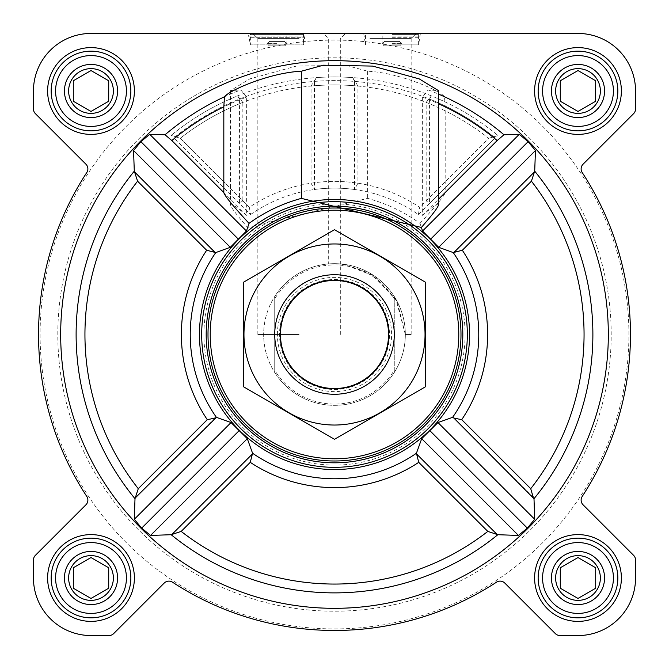<?xml version="1.0" encoding="UTF-8"?>
<svg xmlns="http://www.w3.org/2000/svg" width="669" height="669" viewBox="0 0 669 669"><rect width="100%" height="100%" fill="white"/><g stroke="black" fill="none" stroke-linecap="round" stroke-linejoin="round"><path stroke-width="0.5" stroke-dasharray="3.35 2.51" d="M405.339 334.5L411.159 334.5L405.339 334.5L397.219 301.577L374.732 276.197L343.473 264.238L328.68 263.904L341.332 263.996L369.915 273.169L395.939 299.252L405.339 334.5M369.915 38.593L411.159 38.593L369.915 38.593M555.63 577.999A22.37 22.37 0 0 1 589.18 558.623A22.37 22.37 0 0 1 589.18 597.367A22.37 22.37 0 0 1 555.63 577.999A22.37 22.37 0 0 1 583.786 556.391A22.37 22.37 0 0 1 597.367 589.18A22.37 22.37 0 0 1 555.63 577.999A22.37 22.37 0 0 1 589.18 558.623A22.37 22.37 0 0 1 589.18 597.367A22.37 22.37 0 0 1 555.63 577.999M595.703 567.772L577.999 557.545L560.288 567.772L560.288 588.218L577.999 598.446L595.703 588.218L595.703 567.772L577.999 557.545L560.288 567.772L560.288 588.218L577.999 598.446L595.703 588.218L595.703 567.772L577.999 557.545L560.446 567.68M68.631 577.999A22.37 22.37 0 0 1 102.19 558.623A22.37 22.37 0 0 1 102.19 597.367A22.37 22.37 0 0 1 68.631 577.999A22.37 22.37 0 0 1 96.796 556.391A22.37 22.37 0 0 1 110.377 589.18A22.37 22.37 0 0 1 68.631 577.999A22.37 22.37 0 0 1 102.19 558.623A22.37 22.37 0 0 1 102.19 597.367A22.37 22.37 0 0 1 68.631 577.999M108.713 567.772L91.001 557.545L73.297 567.772L73.297 588.218L91.001 598.446L108.713 588.218L108.713 567.772L91.001 557.545L73.297 567.772L73.297 588.218L91.001 598.446L108.713 588.218L108.713 567.772L91.001 557.545L73.456 567.68M68.631 91.001A22.37 22.37 0 0 1 102.19 71.633A22.37 22.37 0 0 1 102.19 110.377A22.37 22.37 0 0 1 68.631 91.001A22.37 22.37 0 0 1 96.796 69.392A22.37 22.37 0 0 1 110.377 102.19A22.37 22.37 0 0 1 68.631 91.001A22.37 22.37 0 0 1 102.19 71.633A22.37 22.37 0 0 1 102.19 110.377A22.37 22.37 0 0 1 68.631 91.001M73.297 101.228L91.001 111.455L108.713 101.228L108.713 80.782L91.001 70.554L73.297 80.782L73.297 101.228L91.001 111.455L108.713 101.228L108.713 80.782L91.001 70.554L73.297 80.782L73.297 101.228L91.001 111.455L108.554 101.32M555.63 91.001A22.37 22.37 0 0 1 589.18 71.633A22.37 22.37 0 0 1 589.18 110.377A22.37 22.37 0 0 1 555.63 91.001A22.37 22.37 0 0 1 583.786 69.392A22.37 22.37 0 0 1 597.367 102.19A22.37 22.37 0 0 1 555.63 91.001A22.37 22.37 0 0 1 589.18 71.633A22.37 22.37 0 0 1 589.18 110.377A22.37 22.37 0 0 1 555.63 91.001M560.288 101.228L577.999 111.455L595.703 101.228L595.703 80.782L577.999 70.554L560.288 80.782L560.288 101.228L577.999 111.455L595.703 101.228L595.703 80.782L577.999 70.554L560.288 80.782L560.288 101.228L577.999 111.455L595.544 101.32M399.502 41.419L384.608 41.419L399.502 41.419L384.608 41.419L399.502 41.419L400.907 42.791L399.502 41.419M608.322 334.5A273.822 273.822 0 0 0 122.327 161.405A273.822 273.822 0 0 0 242.621 592.45A273.822 273.822 0 0 0 608.322 334.5M246.652 97.114L240.781 89.897L230.462 90.65L249.754 78.9L296.375 66.097L345.647 65.211L367.641 71.215C399.56 72.704 440.143 90.591 444.559 96.804L445.178 106.856A253.125 253.125 0 0 1 497.167 140.565L503.966 134.77L519.286 134.302L528.1 141.677L535.451 150.533L534.707 171.164L533.937 172.426L453.248 252.581L438.68 247.304L422.549 231.039L419.965 223.362C404.201 211.939 386.757 203.61 367.641 198.375L247.622 227.452L246.451 231.039L230.32 247.304L215.753 252.581L134.293 171.164L133.549 150.533L140.9 141.677L149.714 134.302L165.034 134.77L171.833 140.565A253.125 253.125 0 0 1 246.652 97.114L246.652 215.385L171.833 140.565M533.937 172.426L531.412 181.19A249.554 249.554 0 0 1 530.726 488.688L533.996 498.698L534.698 519.286L527.323 528.1L518.467 535.451L497.836 534.707L417.113 454.485L418.744 462.346A153.109 153.109 0 0 1 250.256 462.346L251.887 454.485L172.426 533.937L181.19 531.412A249.554 249.554 0 0 0 487.81 531.412L496.574 533.937M172.426 533.937L171.164 534.707L150.533 535.451L141.677 528.1L134.302 519.286L135.004 498.698L138.274 488.688L207.273 419.68L216.388 417.339L231.039 422.549L247.304 438.68L252.581 453.248L251.887 454.485M469.529 334.5A135.029 135.029 0 0 0 266.981 217.559A135.029 135.029 0 0 0 266.981 451.441A135.029 135.029 0 0 0 469.529 334.5M417.113 454.485L416.419 453.248L421.696 438.68L437.961 422.549L452.612 417.339L461.727 419.68A153.109 153.109 0 0 0 462.346 250.256L454.485 251.887M497.167 140.565L445.178 192.555L445.178 106.856M284.392 41.419L269.498 41.419L284.392 41.419L269.498 41.419L284.392 41.419L285.797 42.791L284.392 41.419M438.538 204.672C438.337 202.816 432.943 206.387 422.348 215.385L422.348 97.114L428.219 89.897L438.538 90.658M422.348 215.385L438.538 199.195M207.273 419.68A153.109 153.109 0 0 1 206.654 250.256L214.515 251.887M135.063 172.426L137.588 181.19A249.554 249.554 0 0 0 138.274 488.688M47.616 91.001A43.385 43.385 0 0 1 112.693 53.428A43.385 43.385 0 0 1 112.693 128.573A43.385 43.385 0 0 1 47.616 91.001A43.385 43.385 0 0 1 112.693 53.428A43.385 43.385 0 0 1 112.693 128.573A43.385 43.385 0 0 1 47.616 91.001A43.385 43.385 0 0 1 112.693 53.428A43.385 43.385 0 0 1 112.693 128.573A43.385 43.385 0 0 1 47.616 91.001M47.616 577.999A43.385 43.385 0 0 1 112.693 540.427A43.385 43.385 0 0 1 112.693 615.572A43.385 43.385 0 0 1 47.616 577.999A43.385 43.385 0 0 1 112.693 540.427A43.385 43.385 0 0 1 112.693 615.572A43.385 43.385 0 0 1 47.616 577.999A43.385 43.385 0 0 1 112.693 540.427A43.385 43.385 0 0 1 112.693 615.572A43.385 43.385 0 0 1 47.616 577.999M534.606 577.999A43.385 43.385 0 0 1 599.692 540.427A43.385 43.385 0 0 1 599.692 615.572A43.385 43.385 0 0 1 534.606 577.999A43.385 43.385 0 0 1 599.692 540.427A43.385 43.385 0 0 1 599.692 615.572A43.385 43.385 0 0 1 534.606 577.999A43.385 43.385 0 0 1 599.692 540.427A43.385 43.385 0 0 1 599.692 615.572A43.385 43.385 0 0 1 534.606 577.999M534.606 91.001A43.385 43.385 0 0 1 599.692 53.428A43.385 43.385 0 0 1 599.692 128.573A43.385 43.385 0 0 1 534.606 91.001A43.385 43.385 0 0 1 599.692 53.428A43.385 43.385 0 0 1 599.692 128.573A43.385 43.385 0 0 1 534.606 91.001A43.385 43.385 0 0 1 599.692 53.428A43.385 43.385 0 0 1 599.692 128.573A43.385 43.385 0 0 1 534.606 91.001M33.45 91.001L33.45 108.963A6.64 6.64 0 0 0 35.398 113.655L85.933 164.198A6.64 6.64 0 0 1 86.794 172.527A295.957 295.957 0 0 0 86.794 496.473A6.64 6.64 0 0 1 85.933 504.802L35.398 555.345A6.64 6.64 0 0 0 33.45 560.037L33.45 577.999A57.551 57.551 0 0 0 91.001 635.55L108.963 635.55A6.64 6.64 0 0 0 113.655 633.602L164.198 583.067A6.64 6.64 0 0 1 172.527 582.206A295.957 295.957 0 0 0 496.473 582.206A6.64 6.64 0 0 1 504.802 583.067L555.345 633.602A6.64 6.64 0 0 0 560.037 635.55L577.999 635.55A57.551 57.551 0 0 0 635.55 577.999L635.55 560.037A6.64 6.64 0 0 0 633.602 555.345L583.067 504.802A6.64 6.64 0 0 1 582.206 496.473A295.957 295.957 0 0 0 582.206 172.527A6.64 6.64 0 0 1 583.067 164.198L633.602 113.655A6.64 6.64 0 0 0 635.55 108.963L635.55 91.001A57.551 57.551 0 0 0 577.999 33.45L91.001 33.45A57.551 57.551 0 0 0 33.45 91.001L33.45 108.963A6.64 6.64 0 0 0 35.398 113.655L85.933 164.198A6.64 6.64 0 0 1 86.794 172.527A295.957 295.957 0 0 0 86.794 496.473A6.64 6.64 0 0 1 85.933 504.802L35.398 555.345A6.64 6.64 0 0 0 33.45 560.037L33.45 577.999A57.551 57.551 0 0 0 91.001 635.55L108.963 635.55A6.64 6.64 0 0 0 113.655 633.602L164.198 583.067A6.64 6.64 0 0 1 172.527 582.206A295.957 295.957 0 0 0 496.473 582.206A6.64 6.64 0 0 1 504.802 583.067L555.345 633.602A6.64 6.64 0 0 0 560.037 635.55L577.999 635.55A57.551 57.551 0 0 0 635.55 577.999L635.55 560.037A6.64 6.64 0 0 0 633.602 555.345L583.067 504.802A6.64 6.64 0 0 1 582.206 496.473A295.957 295.957 0 0 0 582.206 172.527A6.64 6.64 0 0 1 583.067 164.198L633.602 113.655A6.64 6.64 0 0 0 635.55 108.963L635.55 91.001A57.551 57.551 0 0 0 577.999 33.45L91.001 33.45A57.551 57.551 0 0 0 33.45 91.001A57.551 57.551 0 0 1 91.001 33.45M276.949 33.45L248.609 33.45L276.949 33.45M369.915 33.45L323.528 33.45L369.915 33.45M604.559 91.001A26.559 26.559 0 0 0 564.711 67.995A26.559 26.559 0 0 0 564.711 114.006A26.559 26.559 0 0 0 604.559 91.001A26.559 26.559 0 0 0 564.711 67.995A26.559 26.559 0 0 0 564.711 114.006A26.559 26.559 0 0 0 604.559 91.001M604.559 577.999A26.559 26.559 0 0 0 564.711 554.994A26.559 26.559 0 0 0 564.711 601.005A26.559 26.559 0 0 0 604.559 577.999A26.559 26.559 0 0 0 564.711 554.994A26.559 26.559 0 0 0 564.711 601.005A26.559 26.559 0 0 0 604.559 577.999M117.568 91.001A26.559 26.559 0 0 0 77.721 67.995A26.559 26.559 0 0 0 77.721 114.006A26.559 26.559 0 0 0 117.568 91.001A26.559 26.559 0 0 0 77.721 67.995A26.559 26.559 0 0 0 77.721 114.006A26.559 26.559 0 0 0 117.568 91.001M117.568 577.999A26.559 26.559 0 0 0 77.721 554.994A26.559 26.559 0 0 0 77.721 601.005A26.559 26.559 0 0 0 117.568 577.999A26.559 26.559 0 0 0 77.721 554.994A26.559 26.559 0 0 0 77.721 601.005A26.559 26.559 0 0 0 117.568 577.999M628.91 334.5A294.41 294.41 0 0 0 187.295 79.536A294.41 294.41 0 0 0 187.295 589.464A294.41 294.41 0 0 0 628.91 334.5A294.41 294.41 0 0 0 187.295 79.536A294.41 294.41 0 0 0 187.295 589.464A294.41 294.41 0 0 0 628.91 334.5M33.45 108.963A6.64 6.64 0 0 0 35.398 113.655L85.933 164.198M86.794 172.527A295.957 295.957 0 0 0 86.794 496.473A6.64 6.64 0 0 1 85.933 504.802M35.398 555.345A6.64 6.64 0 0 0 33.45 560.037M33.45 577.999A57.551 57.551 0 0 0 91.001 635.55M108.963 635.55A6.64 6.64 0 0 0 113.655 633.602L164.198 583.067A6.64 6.64 0 0 1 172.527 582.206A295.957 295.957 0 0 0 496.473 582.206A6.64 6.64 0 0 1 504.802 583.067M555.345 633.602A6.64 6.64 0 0 0 560.037 635.55M577.999 635.55A57.551 57.551 0 0 0 635.55 577.999M635.55 560.037A6.64 6.64 0 0 0 633.602 555.345L583.067 504.802A6.64 6.64 0 0 1 582.206 496.473M633.602 113.655A6.64 6.64 0 0 0 635.55 108.963M635.55 91.001A57.551 57.551 0 0 0 577.999 33.45M392.051 33.45L420.391 33.45L392.051 33.45M299.085 33.45L345.472 33.45L299.085 33.45M411.159 334.5L411.159 38.593L416.302 33.45L323.528 33.45L328.68 38.593L328.68 263.904M302.848 33.45L303.509 34.604L303.509 44.873L305.281 33.45L248.609 33.45L248.609 36.109L305.281 36.109L248.609 36.109L249.052 37.305L304.847 37.305L249.052 37.305L250.382 44.873L303.509 44.873L250.382 44.873L250.382 34.604L303.509 34.604L250.382 34.604L251.051 33.45M201.687 334.5A132.813 132.813 0 0 1 400.907 219.474A132.813 132.813 0 0 1 400.907 449.526A132.813 132.813 0 0 1 201.687 334.5A132.813 132.813 0 0 0 334.5 467.313A132.813 132.813 0 0 0 467.313 334.5A132.813 132.813 0 0 0 334.5 201.687A132.813 132.813 0 0 0 201.687 334.5A132.813 132.813 0 0 1 400.907 219.474A132.813 132.813 0 0 1 400.907 449.526A132.813 132.813 0 0 1 201.687 334.5M246.652 215.385C236.057 206.387 230.663 202.816 230.462 204.672C230.688 207.03 236.4 214.615 247.622 227.452M246.451 231.039L149.714 134.302M238.381 239.168L140.9 141.677M230.32 247.304L133.549 150.533M527.323 528.1L429.833 430.619M518.467 535.451L421.696 438.68M534.698 519.286L437.961 422.549M231.039 422.549L134.302 519.286M239.168 430.619L141.677 528.1M247.304 438.68L150.533 535.451M528.1 141.677L430.619 239.168M535.451 150.533L438.68 247.304M519.286 134.302L422.549 231.039M419.965 223.362C436.146 205.851 444.551 195.582 445.178 192.555M274.733 298.867L274.733 296.484A70.839 70.839 0 0 0 263.661 334.5A70.839 70.839 0 0 1 369.915 273.153A70.839 70.839 0 0 1 369.915 395.847A70.839 70.839 0 0 1 263.661 334.5A70.839 70.839 0 0 1 369.915 273.153A70.839 70.839 0 0 1 369.915 395.847A70.839 70.839 0 0 1 263.661 334.5A70.839 70.839 0 0 1 369.915 273.153A70.839 70.839 0 0 1 369.915 395.847A70.839 70.839 0 0 1 263.661 334.5A70.839 70.839 0 0 0 274.733 372.516L274.733 298.867A69.584 69.584 0 0 1 394.267 298.867L394.267 370.133A69.584 69.584 0 0 1 274.733 370.133M276.949 43.636L267.073 43.636L276.949 43.636M269.498 41.419L268.093 42.791L269.498 41.419M276.949 34.646L267.073 34.646L276.949 34.646M285.797 45.843L285.797 42.791L285.797 45.843L268.093 45.843L285.797 45.843M268.093 45.843L268.093 42.791L268.093 45.843M538.152 91.001A39.847 39.847 0 0 1 597.919 56.497A39.847 39.847 0 0 1 597.919 125.513A39.847 39.847 0 0 1 538.152 91.001A39.847 39.847 0 0 1 597.919 56.497A39.847 39.847 0 0 1 597.919 125.513A39.847 39.847 0 0 1 538.152 91.001A39.847 39.847 0 0 1 597.919 56.497A39.847 39.847 0 0 1 597.919 125.513A39.847 39.847 0 0 1 538.152 91.001M538.152 577.999A39.847 39.847 0 0 1 597.919 543.487A39.847 39.847 0 0 1 597.919 612.503A39.847 39.847 0 0 1 538.152 577.999A39.847 39.847 0 0 1 597.919 543.487A39.847 39.847 0 0 1 597.919 612.503A39.847 39.847 0 0 1 538.152 577.999A39.847 39.847 0 0 1 597.919 543.487A39.847 39.847 0 0 1 597.919 612.503A39.847 39.847 0 0 1 538.152 577.999M51.162 577.999A39.847 39.847 0 0 1 110.929 543.487A39.847 39.847 0 0 1 110.929 612.503A39.847 39.847 0 0 1 51.162 577.999A39.847 39.847 0 0 1 110.929 543.487A39.847 39.847 0 0 1 110.929 612.503A39.847 39.847 0 0 1 51.162 577.999A39.847 39.847 0 0 1 110.929 543.487A39.847 39.847 0 0 1 110.929 612.503A39.847 39.847 0 0 1 51.162 577.999M51.162 91.001A39.847 39.847 0 0 1 110.929 56.497A39.847 39.847 0 0 1 110.929 125.513A39.847 39.847 0 0 1 51.162 91.001A39.847 39.847 0 0 1 110.929 56.497A39.847 39.847 0 0 1 110.929 125.513A39.847 39.847 0 0 1 51.162 91.001A39.847 39.847 0 0 1 110.929 56.497A39.847 39.847 0 0 1 110.929 125.513A39.847 39.847 0 0 1 51.162 91.001M203.894 334.5A130.606 130.606 0 0 1 399.803 221.397A130.606 130.606 0 0 1 399.803 447.603A130.606 130.606 0 0 1 203.894 334.5M367.641 71.215L367.641 198.375M299.085 38.593L257.841 38.593L299.085 38.593M299.085 334.5L257.841 334.5L299.085 334.5M392.051 36.109L420.391 36.109L392.051 36.109M392.051 44.873L418.618 44.873L392.051 44.873M392.051 43.636L401.927 43.636L392.051 43.636M384.608 41.419L383.203 42.791L384.608 41.419M392.051 34.646L401.927 34.646L392.051 34.646M392.051 34.604L418.618 34.604L392.051 34.604M400.907 45.843L400.907 42.791L400.907 45.843L383.203 45.843L400.907 45.843M383.203 45.843L383.203 42.791L383.203 45.843M542.576 91.001A35.415 35.415 0 0 1 595.703 60.327A35.415 35.415 0 0 1 595.703 121.674A35.415 35.415 0 0 1 542.576 91.001M551.432 91.001A26.559 26.559 0 0 1 591.279 67.995A26.559 26.559 0 0 1 591.279 114.006A26.559 26.559 0 0 1 551.432 91.001M55.586 91.001A35.415 35.415 0 0 1 108.713 60.327A35.415 35.415 0 0 1 108.713 121.674A35.415 35.415 0 0 1 55.586 91.001M64.441 91.001A26.559 26.559 0 0 1 104.289 67.995A26.559 26.559 0 0 1 104.289 114.006A26.559 26.559 0 0 1 64.441 91.001M55.586 577.999A35.415 35.415 0 0 1 108.713 547.326A35.415 35.415 0 0 1 108.713 608.673A35.415 35.415 0 0 1 55.586 577.999M64.441 577.999A26.559 26.559 0 0 1 104.289 554.994A26.559 26.559 0 0 1 104.289 601.005A26.559 26.559 0 0 1 64.441 577.999M542.576 577.999A35.415 35.415 0 0 1 595.703 547.326A35.415 35.415 0 0 1 595.703 608.673A35.415 35.415 0 0 1 542.576 577.999M551.432 577.999A26.559 26.559 0 0 1 591.279 554.994A26.559 26.559 0 0 1 591.279 601.005A26.559 26.559 0 0 1 551.432 577.999M595.703 80.782L577.999 70.554L560.288 80.782M108.713 80.782L91.001 70.554L73.297 80.782M73.297 588.218L91.001 598.446L108.713 588.218M560.288 588.218L577.999 598.446L595.703 588.218M57.802 334.5A276.698 276.698 0 0 1 472.849 94.873A276.698 276.698 0 0 1 472.849 574.127A276.698 276.698 0 0 1 57.802 334.5A276.698 276.698 0 0 1 472.849 94.873A276.698 276.698 0 0 1 472.849 574.127A276.698 276.698 0 0 1 57.802 334.5A276.698 276.698 0 0 1 472.849 94.873A276.698 276.698 0 0 1 472.849 574.127A276.698 276.698 0 0 1 57.802 334.5A276.698 276.698 0 0 1 472.849 94.873A276.698 276.698 0 0 1 472.849 574.127A276.698 276.698 0 0 1 57.802 334.5M249.32 207.273L250.616 214.54L173.915 137.847A253.886 253.886 0 0 1 354.553 81.409L354.553 189.503L357.94 183.197A153.109 153.109 0 0 0 249.32 207.273L180.312 138.274L171.105 135.422L180.312 138.274A249.554 249.554 0 0 1 357.94 86.05L357.94 183.197M357.94 86.05L352.705 77.596L354.553 81.409M239.443 203.376L173.915 137.847A253.886 253.886 0 0 1 239.443 99.079L239.443 203.376L242.839 200.8L180.312 138.274A249.554 249.554 0 0 1 242.839 102.39L242.839 200.8M239.443 99.079L237.595 95.876A257.548 257.548 0 0 0 171.105 135.422A257.548 257.548 0 0 1 352.705 77.596M250.616 214.54A146.377 146.377 0 0 1 354.553 189.503M237.595 95.876L242.839 102.39M431.405 95.876L429.557 99.079A253.886 253.886 0 0 1 495.085 137.847L429.557 203.376L426.161 200.8L426.161 102.39L431.405 95.876A257.548 257.548 0 0 1 497.895 135.422A257.548 257.548 0 0 0 316.295 77.596L314.447 81.409L314.447 189.503L311.06 183.197L311.06 86.05L316.295 77.596M497.435 135.765L488.688 138.274L497.435 135.765M429.557 99.079L429.557 203.376M314.447 81.409A253.886 253.886 0 0 1 495.085 137.847L418.384 214.54A146.377 146.377 0 0 0 314.447 189.503M418.384 214.54L419.68 207.273A153.109 153.109 0 0 0 311.06 183.197M394.267 370.133L394.267 372.516A70.839 70.839 0 0 1 274.733 372.516L274.733 296.484A70.839 70.839 0 0 1 394.267 296.484L394.267 298.867M394.267 372.516A70.839 70.839 0 0 0 394.267 296.484L394.267 372.516M274.733 334.5A59.767 59.767 0 0 1 364.388 282.736A59.767 59.767 0 0 1 364.388 386.264A59.767 59.767 0 0 1 274.733 334.5M280.712 334.5A53.788 53.788 0 0 1 361.394 287.913A53.788 53.788 0 0 1 361.394 381.087A53.788 53.788 0 0 1 280.712 334.5A53.788 53.788 0 0 1 361.394 287.913A53.788 53.788 0 0 1 361.394 381.087A53.788 53.788 0 0 1 280.712 334.5A53.788 53.788 0 0 1 361.394 287.913A53.788 53.788 0 0 1 361.394 381.087A53.788 53.788 0 0 1 280.712 334.5M334.5 425.032A90.532 90.532 0 0 0 412.907 289.234A90.532 90.532 0 0 0 256.093 289.234A90.532 90.532 0 0 0 334.5 425.032M334.5 394.267A59.767 59.767 0 0 0 386.264 304.612A59.767 59.767 0 0 0 282.736 304.612A59.767 59.767 0 0 0 334.5 394.267A59.767 59.767 0 0 0 386.264 304.612A59.767 59.767 0 0 0 282.736 304.612A59.767 59.767 0 0 0 334.5 394.267M425.258 282.101L425.258 386.899L334.5 439.299L243.742 386.899L243.742 282.101L334.5 229.701L425.258 282.101M334.5 389.475A54.975 54.975 0 0 0 382.108 307.012A54.975 54.975 0 0 0 286.892 307.012A54.975 54.975 0 0 0 334.5 389.475A54.975 54.975 0 0 0 382.108 307.012A54.975 54.975 0 0 0 286.892 307.012A54.975 54.975 0 0 0 334.5 389.475M165.034 134.77A261.939 261.939 0 0 1 240.781 89.897M444.559 96.804A261.939 261.939 0 0 1 503.966 134.77M533.996 498.698A258.376 258.376 0 0 0 534.707 171.164M171.164 534.707A258.376 258.376 0 0 0 497.836 534.707M134.293 171.164A258.376 258.376 0 0 0 135.004 498.698M252.581 453.248A144.261 144.261 0 0 0 416.419 453.248M215.753 252.581A144.261 144.261 0 0 0 216.388 417.339M452.612 417.339A144.261 144.261 0 0 0 453.248 252.581M428.219 89.897A261.939 261.939 0 0 1 438.538 94.103M422.348 97.114A253.125 253.125 0 0 1 438.538 103.745M206.654 250.256L137.588 181.19M531.412 181.19L462.346 250.256M530.726 488.688L461.727 419.68M487.81 531.412L418.744 462.346M250.256 462.346L181.19 531.412M533.235 497.435L453.841 418.041M215.159 418.041L135.765 497.435M392.051 37.305L419.948 37.305L392.051 37.305M426.161 102.39A249.554 249.554 0 0 1 488.688 138.274L426.161 200.8M311.06 86.05A249.554 249.554 0 0 1 488.688 138.274L419.68 207.273M277.392 334.5A57.108 57.108 0 0 1 363.058 285.044A57.108 57.108 0 0 1 363.058 383.956A57.108 57.108 0 0 1 277.392 334.5M280.512 334.5A53.988 53.988 0 0 1 361.494 287.745A53.988 53.988 0 0 1 361.494 381.255A53.988 53.988 0 0 1 280.512 334.5M268.093 42.615L267.073 43.636L267.073 34.646L265.877 33.45M285.805 42.615L286.817 43.636L286.817 34.646L288.013 33.45M230.462 90.65L230.462 204.672M340.32 334.5L340.32 38.593L345.472 33.45M257.841 334.5L257.841 38.593L252.698 33.45M363.719 33.45L365.491 44.873L365.491 34.604L366.152 33.45M420.391 33.45L418.618 44.873L418.618 34.604L417.949 33.45M383.195 42.615L382.183 43.636L382.183 34.646L380.987 33.45M400.907 42.615L401.927 43.636L401.927 34.646L403.123 33.45"/><path stroke-width="1" d="M487.81 531.412L497.836 534.707L518.467 535.451L527.323 528.1L534.698 519.286L533.996 498.698L453.841 418.041L461.727 419.68A153.109 153.109 0 0 0 462.346 250.256L453.248 252.581L438.68 247.304L422.549 231.039L421.378 227.452L301.359 198.375C282.243 203.61 264.799 211.939 249.035 223.362C232.854 205.851 224.45 195.582 223.822 192.555L171.833 140.565L165.034 134.77L149.714 134.302L140.9 141.677L133.549 150.533L134.293 171.164L137.588 181.19A249.554 249.554 0 0 0 138.274 488.688L135.004 498.698L134.302 519.286L141.677 528.1L150.533 535.451L171.164 534.707L181.19 531.412A249.554 249.554 0 0 0 487.81 531.412L418.744 462.346L416.419 453.248L421.696 438.68L437.961 422.549L452.612 417.339A144.261 144.261 0 0 0 453.248 252.581M608.322 334.5A273.822 273.822 0 0 0 197.589 97.365A273.822 273.822 0 0 0 197.589 571.635A273.822 273.822 0 0 0 608.322 334.5M533.235 497.435L530.726 488.688A249.554 249.554 0 0 0 531.412 181.19L534.707 171.164L535.451 150.533L528.1 141.677L519.286 134.302L503.966 134.77L497.167 140.565L438.538 199.195M421.378 227.452C432.6 214.615 438.312 207.03 438.538 204.672L438.538 90.658L419.287 78.917L372.641 66.089L323.378 65.211L301.359 71.215C269.44 72.704 228.857 90.591 224.441 96.804L223.822 106.856L223.822 192.555M223.354 257.824A135.029 135.029 0 0 0 294.343 463.425A135.029 135.029 0 0 0 469.529 334.5A135.029 135.029 0 0 0 223.354 257.824M418.744 462.346A153.109 153.109 0 0 1 250.256 462.346L252.581 453.248L247.304 438.68L231.039 422.549L216.388 417.339L135.765 497.435M215.159 418.041L207.273 419.68A153.109 153.109 0 0 1 206.654 250.256L215.753 252.581L230.32 247.304L246.451 231.039L249.035 223.362M301.359 71.215L301.359 198.375M453.841 418.041L452.612 417.339M47.616 91.001A43.385 43.385 0 0 1 112.693 53.428A43.385 43.385 0 0 1 112.693 128.573A43.385 43.385 0 0 1 47.616 91.001M47.616 577.999A43.385 43.385 0 0 1 112.693 540.427A43.385 43.385 0 0 1 112.693 615.572A43.385 43.385 0 0 1 47.616 577.999M534.606 577.999A43.385 43.385 0 0 1 599.692 540.427A43.385 43.385 0 0 1 599.692 615.572A43.385 43.385 0 0 1 534.606 577.999M534.606 91.001A43.385 43.385 0 0 1 599.692 53.428A43.385 43.385 0 0 1 599.692 128.573A43.385 43.385 0 0 1 534.606 91.001M33.45 91.001L33.45 108.963A6.64 6.64 0 0 0 35.398 113.655L85.933 164.198A6.64 6.64 0 0 1 86.794 172.527A295.957 295.957 0 0 0 86.794 496.473A6.64 6.64 0 0 1 85.933 504.802L35.398 555.345A6.64 6.64 0 0 0 33.45 560.037L33.45 577.999A57.551 57.551 0 0 0 91.001 635.55L108.963 635.55A6.64 6.64 0 0 0 113.655 633.602L164.198 583.067A6.64 6.64 0 0 1 172.527 582.206A295.957 295.957 0 0 0 496.473 582.206A6.64 6.64 0 0 1 504.802 583.067L555.345 633.602A6.64 6.64 0 0 0 560.037 635.55L577.999 635.55A57.551 57.551 0 0 0 635.55 577.999L635.55 560.037A6.64 6.64 0 0 0 633.602 555.345L583.067 504.802A6.64 6.64 0 0 1 582.206 496.473A295.957 295.957 0 0 0 582.206 172.527A6.64 6.64 0 0 1 583.067 164.198L633.602 113.655A6.64 6.64 0 0 0 635.55 108.963L635.55 91.001A57.551 57.551 0 0 0 577.999 33.45L91.001 33.45A57.551 57.551 0 0 0 33.45 91.001L33.45 108.963M86.794 172.527A6.64 6.64 0 0 0 85.933 164.198M85.933 504.802L35.398 555.345M33.45 560.037L33.45 577.999M91.001 635.55L108.963 635.55M504.802 583.067L555.345 633.602M560.037 635.55L577.999 635.55M635.55 577.999L635.55 560.037M582.206 496.473A295.957 295.957 0 0 0 582.206 172.527A6.64 6.64 0 0 1 583.067 164.198L633.602 113.655M635.55 108.963L635.55 91.001M577.999 33.45L416.302 33.45M323.528 33.45L305.281 33.45M248.609 33.45L91.001 33.45M230.32 247.304L133.549 150.533M238.381 239.168L140.9 141.677M246.451 231.039L149.714 134.302M527.323 528.1L429.833 430.619M534.698 519.286L437.961 422.549M518.467 535.451L421.696 438.68M519.286 134.302L422.549 231.039M535.451 150.533L438.68 247.304M528.1 141.677L430.619 239.168M231.039 422.549L134.302 519.286M239.168 430.619L141.677 528.1M247.304 438.68L150.533 535.451M210.217 334.5A124.283 124.283 0 0 1 396.642 226.866A124.283 124.283 0 0 1 396.642 442.134A124.283 124.283 0 0 1 210.217 334.5M208 334.5A126.5 126.5 0 0 1 397.746 224.951A126.5 126.5 0 0 1 397.746 444.049A126.5 126.5 0 0 1 208 334.5M206.186 334.5A128.314 128.314 0 0 1 398.657 223.379A128.314 128.314 0 0 1 398.657 445.621A128.314 128.314 0 0 1 206.186 334.5M201.687 334.5A132.813 132.813 0 0 1 400.907 219.474A132.813 132.813 0 0 1 400.907 449.526A132.813 132.813 0 0 1 201.687 334.5M542.576 91.001A35.415 35.415 0 0 1 595.703 60.327A35.415 35.415 0 0 1 595.703 121.674A35.415 35.415 0 0 1 542.576 91.001M551.432 91.001A26.559 26.559 0 0 1 591.279 67.995A26.559 26.559 0 0 1 591.279 114.006A26.559 26.559 0 0 1 551.432 91.001M538.152 91.001A39.847 39.847 0 0 1 597.919 56.497A39.847 39.847 0 0 1 597.919 125.513A39.847 39.847 0 0 1 538.152 91.001M55.586 91.001A35.415 35.415 0 0 1 108.713 60.327A35.415 35.415 0 0 1 108.713 121.674A35.415 35.415 0 0 1 55.586 91.001M64.441 91.001A26.559 26.559 0 0 1 104.289 67.995A26.559 26.559 0 0 1 104.289 114.006A26.559 26.559 0 0 1 64.441 91.001M51.162 91.001A39.847 39.847 0 0 1 110.929 56.497A39.847 39.847 0 0 1 110.929 125.513A39.847 39.847 0 0 1 51.162 91.001M55.586 577.999A35.415 35.415 0 0 1 108.713 547.326A35.415 35.415 0 0 1 108.713 608.673A35.415 35.415 0 0 1 55.586 577.999M64.441 577.999A26.559 26.559 0 0 1 104.289 554.994A26.559 26.559 0 0 1 104.289 601.005A26.559 26.559 0 0 1 64.441 577.999M51.162 577.999A39.847 39.847 0 0 1 110.929 543.487A39.847 39.847 0 0 1 110.929 612.503A39.847 39.847 0 0 1 51.162 577.999M542.576 577.999A35.415 35.415 0 0 1 595.703 547.326A35.415 35.415 0 0 1 595.703 608.673A35.415 35.415 0 0 1 542.576 577.999M551.432 577.999A26.559 26.559 0 0 1 591.279 554.994A26.559 26.559 0 0 1 591.279 601.005A26.559 26.559 0 0 1 551.432 577.999M538.152 577.999A39.847 39.847 0 0 1 597.919 543.487A39.847 39.847 0 0 1 597.919 612.503A39.847 39.847 0 0 1 538.152 577.999M555.63 91.001A22.37 22.37 0 0 1 589.18 71.633A22.37 22.37 0 0 1 589.18 110.377A22.37 22.37 0 0 1 555.63 91.001M560.288 80.782L560.288 101.228L577.999 111.455L595.703 101.228L595.703 80.782L577.999 70.554L560.288 80.782L560.288 101.228M595.544 101.32L595.703 80.782M555.63 577.999A22.37 22.37 0 0 1 589.18 558.623A22.37 22.37 0 0 1 589.18 597.367A22.37 22.37 0 0 1 555.63 577.999M560.446 567.68L560.288 588.218L577.999 598.446L595.703 588.218L595.703 567.772L577.999 557.545L560.288 567.772L560.288 588.218M68.631 577.999A22.37 22.37 0 0 1 102.19 558.623A22.37 22.37 0 0 1 102.19 597.367A22.37 22.37 0 0 1 68.631 577.999M73.456 567.68L73.297 588.218L91.001 598.446L108.713 588.218L108.713 567.772L91.001 557.545L73.297 567.772L73.297 588.218M68.631 91.001A22.37 22.37 0 0 1 102.19 71.633A22.37 22.37 0 0 1 102.19 110.377A22.37 22.37 0 0 1 68.631 91.001M73.297 80.782L73.297 101.228L91.001 111.455L108.713 101.228L108.713 80.782L91.001 70.554L73.297 80.782L73.297 101.228M108.554 101.32L108.713 80.782M108.713 588.218L108.713 567.772M595.703 588.218L595.703 567.772M280.169 334.5A54.331 54.331 0 0 1 361.67 287.444A54.331 54.331 0 0 1 361.67 381.556A54.331 54.331 0 0 1 280.169 334.5M274.733 334.5A59.767 59.767 0 0 1 364.388 282.736A59.767 59.767 0 0 1 364.388 386.264A59.767 59.767 0 0 1 274.733 334.5M243.742 282.101L243.742 386.899L334.5 439.299L425.258 386.899L425.258 282.101L334.5 229.701L243.742 282.101M334.5 425.032A90.532 90.532 0 0 0 412.907 289.234A90.532 90.532 0 0 0 256.093 289.234A90.532 90.532 0 0 0 334.5 425.032M533.996 498.698A258.376 258.376 0 0 0 534.707 171.164M438.538 94.103A261.939 261.939 0 0 1 503.966 134.77M165.034 134.77A261.939 261.939 0 0 1 224.441 96.804M134.293 171.164A258.376 258.376 0 0 0 135.004 498.698M171.164 534.707A258.376 258.376 0 0 0 497.836 534.707M215.753 252.581A144.261 144.261 0 0 0 216.388 417.339M252.581 453.248A144.261 144.261 0 0 0 416.419 453.248M171.833 140.565A253.125 253.125 0 0 1 223.822 106.856M438.538 103.745A253.125 253.125 0 0 1 497.167 140.565M531.412 181.19L462.346 250.256M530.726 488.688L461.727 419.68M207.273 419.68L138.274 488.688M206.654 250.256L137.588 181.19M250.256 462.346L181.19 531.412M214.515 251.887L135.063 172.426M496.574 533.937L417.113 454.485M533.937 172.426L454.485 251.887M251.887 454.485L172.426 533.937"/></g></svg>
